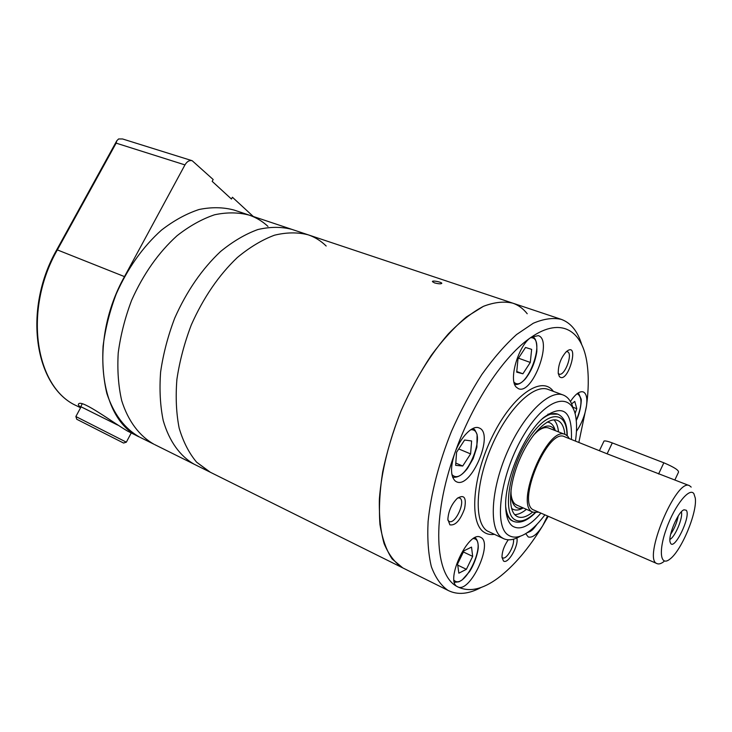 <?xml version="1.0" encoding="UTF-8"?>
<svg xmlns="http://www.w3.org/2000/svg" width="732" height="732" viewBox="0 0 732 732"><rect width="100%" height="100%" fill="white"/><g stroke="black" fill="none" stroke-linecap="round" stroke-linejoin="round"><path stroke-width="1.1" d="M516.389 387.255L518.421 388.674C532.347 395.317 553.172 339.858 538.267 335.631L531.176 337.287C518.466 345.047 508.182 380.155 516.389 387.255M530.288 362.45L522.895 373.787L516.71 372.158L517.991 358.927L525.539 347.462L531.642 349.356L530.288 362.45L518.485 358.186M516.765 371.527L522.895 373.787M571.61 403.908L574.766 401.401L576.807 408.703L575.032 413.589M570.42 401.529C575.343 394.118 579.616 390.915 583.239 391.913C586.35 393.423 587.448 397.979 586.542 405.583C588.601 390.129 588.812 376.34 587.165 364.216C582.818 330.48 561.27 316.434 531.176 337.287C504.293 355.212 472.552 402.426 454.7 453.447C450.317 467.135 450.509 476.331 455.258 481.043L456.393 481.729C471.033 489.552 494.814 433.28 479.121 427.955C472.561 424.67 460.208 437.343 454.7 453.447C431.395 518 434.717 575.764 457.381 586.671L457.546 586.762C469.907 594.146 493.899 542.357 480.549 537.27C468.663 529.822 444.498 581.162 457.381 586.671C468.91 592.49 482.553 589.553 498.318 577.85C513.864 566.001 528.669 548.616 542.723 525.686C537.151 534.397 532.32 538.148 528.239 536.949L525.713 533.637M472.671 556.375L466.394 569.304L458.845 573.183L457.573 563.951L463.978 550.793L471.527 547.097L472.671 556.375L463.402 551.983M470.603 453.913L462.697 466.019L455.643 465.342L456.567 452.285L464.628 440.024L471.609 440.975L470.603 453.913L458.763 448.945M508.255 539.804C504.119 545.77 502.033 551.617 501.987 557.336L503.47 560.968C507.917 564.729 518.961 545.688 516.847 537.993M501.978 557.272L502.637 557.811C506.379 560.172 514.825 545.569 513.443 539.2M559.394 376.559C567.904 385.078 580.531 339.804 566.266 351.717C560.831 357.911 558.159 365.103 558.242 373.302L559.394 376.559M558.26 373.457L559.12 374.079C564.637 376.715 573.348 353.327 567.428 351.735L566.321 351.662M449.887 524.835C455.35 525.786 460.227 520.434 464.536 508.777C466.65 497.632 464.244 494.155 457.299 498.327C451.571 504.128 448.423 511.137 447.865 519.363L449.887 524.835M447.893 520.214L449.119 521.404C455.322 524.954 466.293 500.459 459.614 498.016L457.866 497.87M571.399 439.41C572.461 410.808 563.192 403.524 543.592 417.579C523.654 434.195 503.57 482.498 505.766 508.539C506.306 517.185 508.52 523.014 512.382 526.034C519.912 530.737 529.419 526.427 540.893 513.105M575.462 441.003C576.633 432.969 576.862 425.841 576.148 419.628C573.421 390.925 547.28 395.884 524.231 434.259C500.944 472.314 493.158 525.384 508.063 534.973C513.873 538.889 521.166 537.462 529.959 530.691C534.955 526.775 539.932 521.495 544.901 514.843M573.202 408.584C571.353 401.502 568.069 397 563.347 395.079C549.457 389.159 523.453 414.577 507.148 452.349C490.696 490.047 488.866 528.925 501.676 537.517L503.634 538.67C508.374 540.783 513.956 539.951 520.379 536.181M578.856 442.329L586.542 405.583C585.078 414.934 581.711 423.517 576.441 431.34M547.536 515.996L542.723 525.686L548.231 516.289M581.72 344.635C577.758 331.395 570.978 322.977 561.38 319.39C553.118 317.496 543.739 318.786 533.253 323.27L516.591 334.524C504.952 345.037 493.386 358.351 481.894 374.455C470.713 391.885 460.593 410.826 451.507 431.285C438.944 462.441 430.828 493.972 428.092 521.559C427.232 539.036 428.321 554.078 431.349 566.659C435.403 577.585 440.938 585.481 447.966 590.349L448.56 590.66C457.985 595.162 468.873 594.073 481.253 587.393M448.56 590.66L402.783 567.904L392.16 558.992C386.34 550.235 382.269 538.715 379.954 524.423C378.783 508.722 379.698 491.209 382.671 471.893C386.853 451.928 392.919 431.752 400.862 411.347C414.303 380.64 430.142 354.81 448.377 333.847C460.337 321.595 471.994 312.436 483.349 306.369C494.256 302.17 504.101 301.108 512.876 303.185C504.138 301.117 494.338 302.151 483.477 306.305L466.357 316.974C454.49 327.039 442.787 339.84 431.249 355.395C420.095 372.259 410.076 390.641 401.191 410.542C388.857 441.588 381.582 471.024 379.377 498.876C378.984 516.115 380.558 531.011 384.09 543.565C388.637 554.508 394.658 562.505 402.152 567.574L403.295 568.16M572.817 407.212L576.807 408.703M457.738 565.141L466.394 569.304M511.046 494.082C511.558 498.931 512.949 502.298 515.218 504.183L517.295 505.336M549.201 428.247C545.871 426.674 541.744 427.863 536.821 431.807M511.119 488.949C510.634 497.897 512.126 503.854 515.593 506.818C517.643 508.447 520.15 508.795 523.106 507.871M555.112 430.562C550.592 423.16 543.3 424.807 533.244 435.494M511.558 508.347L511.641 508.42C514.715 510.762 518.576 510.597 523.243 507.935M555.24 430.608C553.813 425.383 551.15 422.529 547.271 422.071M514.752 514.633C518.283 514.578 522.172 512.812 526.445 509.326M558.498 431.88C557.94 426.399 556.43 422.401 553.978 419.875M564.839 434.36C564.088 426.866 561.664 422.227 557.555 420.433C548.259 416.417 531.039 433.362 520.15 458.314C509.161 483.193 507.486 509.39 515.84 515.657L517.533 516.691C521.724 518.43 526.775 516.884 532.676 512.052M506.453 514.413L510.296 519.683L512.263 520.845M557.72 414.138L547.939 414.166M455.798 463.072L462.697 466.019M210.313 472.241L196.615 462.185C189.066 453.2 183.247 441.863 179.166 428.156C176.247 413.287 175.488 397 176.906 379.295C179.615 361.141 184.418 342.988 191.317 324.852C203.395 297.714 218.722 275.269 237.314 257.536C249.694 247.27 262.083 239.822 274.491 235.201C286.615 232.254 297.878 232.145 308.291 234.853C315.016 237.195 320.982 240.91 326.179 246.016M560.886 319.225L512.876 303.185C518.476 305.162 523.252 308.684 527.214 313.744M434.534 282.9C438.77 283.979 441.195 284.098 441.826 283.266C441.469 282.003 431.724 280.082 432.447 281.674L434.534 282.9M194.886 464.573L194.264 464.271C180.118 456.265 169.211 441.295 163.218 420.516C160.18 405.72 159.311 389.534 160.619 371.966C163.218 353.959 167.93 335.97 174.756 318.017C186.715 291.153 201.995 268.973 220.588 251.488C232.977 241.377 245.412 234.057 257.874 229.537C270.062 226.691 281.427 226.645 291.94 229.4L307.669 234.652M154.626 444.571L209.7 471.939L196.615 462.185C189.066 453.2 183.247 441.863 179.166 428.156C176.247 413.287 175.488 397 176.906 379.295C179.615 361.141 184.418 342.988 191.317 324.852C203.395 297.714 218.722 275.269 237.314 257.536C249.694 247.27 262.083 239.822 274.491 235.201C286.615 232.254 297.878 232.145 308.291 234.853L512.354 303.011M140.215 437.407L153.995 444.251C139.473 436.089 128.127 421.138 121.695 400.605C118.364 386.02 117.202 370.108 118.227 352.888C120.56 335.265 125.035 317.715 131.65 300.221C143.326 274.088 158.451 252.595 177.034 235.741C189.451 226.014 201.968 219.033 214.567 214.778C226.929 212.161 238.504 212.289 249.273 215.144C256.255 217.56 262.486 221.311 267.967 226.398M194.264 464.271C180.118 456.265 169.211 441.295 163.218 420.516C160.18 405.72 159.311 389.534 160.619 371.966C163.218 353.959 167.93 335.97 174.756 318.017C186.715 291.153 201.995 268.973 220.588 251.488C232.977 241.377 245.412 234.057 257.874 229.537C270.062 226.691 281.427 226.645 291.94 229.4M128.951 431.807L139.574 437.086C124.632 428.668 113.725 414.129 106.854 393.487C103.422 378.975 102.169 363.173 103.093 346.08C105.335 328.595 109.727 311.192 116.269 293.871C127.835 267.994 142.905 246.748 161.479 230.113C173.896 220.524 186.431 213.653 199.077 209.498C211.502 206.973 223.141 207.147 234.002 210.038L248.624 214.924M153.995 444.251C139.473 436.089 128.127 421.138 121.695 400.605C118.364 386.02 117.202 370.108 118.227 352.888C120.56 335.265 125.035 317.715 131.65 300.221C143.326 274.088 158.451 252.595 177.034 235.741C189.451 226.014 201.968 219.033 214.567 214.778C226.929 212.161 238.504 212.289 249.273 215.144L291.309 229.18M253.29 216.489L232.419 197.247L231.458 199.049L212.179 181.353L213.168 179.514L192.177 160.711L122.546 138.961L118.593 138.961L116.791 140.782L116.141 143.133L184.958 164.901C187.008 161.47 189.414 160.07 192.177 160.711M184.958 164.901L124.495 276.614L56.803 249.685M139.574 437.086C99.579 419.976 88.764 340.206 124.495 276.614M107.275 434.781L89.88 425.933L107.275 434.781M81.087 406.827L117.578 425.008M81.106 406.8L117.623 425.045M75.881 416.535L126.343 442.174L131.248 432.941M76.75 419.262L123.58 443.043L76.75 419.262L75.881 416.508L81.133 406.745M128.347 431.505L127.569 431.102C113.204 422.693 82.194 399.571 78.727 403.808C77.802 404.412 78.498 405.601 80.794 407.376M663.915 561.545C661.152 563.704 658.873 564.399 657.071 563.631L534.04 510.122C515.621 504.522 547.737 427.296 564.564 436.73L607.121 453.813L612.3 442.915C607.972 441.286 605.208 440.655 604.019 441.039L603.726 441.652M657.071 563.631C642.138 559.724 676.35 477.484 689.489 485.682L607.121 453.813M674.877 479.954L678.473 472.259C679.04 470.347 674.163 467.199 663.842 462.798L612.3 442.915M689.489 485.682L691.191 487.1M693.909 493.734L695.29 498.108C697.404 512.4 681.483 550.684 669.936 559.074C660.301 567.035 658.205 550.94 666.678 527.964C674.977 504.979 689.617 486.954 693.909 493.734M686.25 510.241C691.456 515.941 673.733 552.257 670.356 542.714C667.346 537.132 678.015 511.485 684.045 509.792L686.25 510.241M538.834 512.208L533.097 512.226C513.608 506.315 547.6 424.587 565.388 434.57L567.776 436.263L569.304 438.596M681.355 511.86C683.331 517.231 675.133 537.014 669.936 539.411M678.235 515.978C676.926 522.593 674.392 528.696 670.64 534.305M514.038 382.232C526.061 394.072 547.536 336.445 530.572 337.727M576.24 420.406C582.224 405.629 582.516 396.726 577.127 393.688M528.156 532.036C530.828 531.341 533.701 528.824 536.766 524.505M454.078 580.348L455.011 581.071C466.348 588.327 487.64 539.136 473.412 538.596M451.9 474.546L452.724 475.324C466.01 486.094 488.875 428.284 470.74 429.711M563.1 394.987L548.286 389.488C534.095 383.458 507.917 408.538 491.73 446.008C475.388 483.394 473.915 522.117 487.027 530.828L503.634 538.67M553.355 391.373C542.119 375.196 513.086 394.594 492.892 435.32C472.488 475.864 468.947 522.547 483.87 532.1C486.844 534.168 490.284 534.918 494.182 534.36M566.998 435.531C567.016 409.81 547.225 409.893 528.568 438.999C509.719 467.748 502.344 511.11 514.12 519.217C519.564 522.968 526.537 520.809 535.037 512.739M505.693 506.7C506.471 513.26 508.429 517.78 511.567 520.242L513.352 521.33C519.83 523.792 527.168 520.937 535.357 512.766M567.245 435.741C567.227 424.295 564.107 417.121 557.903 414.202C553.538 412.546 548.222 414.184 541.945 419.097M116.141 143.133L57.398 249.804C22.674 310.405 35.511 387.96 76.732 405.848L80.584 407.761M77.391 406.178L76.732 405.848C34.962 387.576 22.225 310.029 56.831 249.649L116.791 140.782M658.599 473.988L663.842 462.798M514.697 384.437C517.881 385.014 521.404 383.202 525.274 379.002C531.249 371.417 535.101 362.285 536.831 351.598C537.224 337.91 533.71 337.827 532.53 336.464M454.462 582.324L458.982 581.784L462.267 579.826L469.66 571.491C475.187 562.789 478.481 550.903 478.261 546.438C478.106 542.33 477.072 539.393 475.15 537.645M452.586 477.118C457.381 478.051 462.377 475.095 467.574 468.26L473.119 458.708L476.88 447.179L477.099 434.497L474.903 429.94L473.055 428.412M559.12 374.079L558.315 373.787M513.352 521.33L512.089 520.772M576.258 420.571C581.062 411.119 581.656 398.73 581.071 398.913L578.372 392.828M526.848 532.923L530.572 531.286C532.146 529.831 531.88 531.158 537.215 524.039M209.7 471.939L402.783 567.904M82.185 403.927L80.767 406.553M123.589 443.043L126.343 442.174M604.019 441.039L599.535 450.436M516.252 504.888L533.097 512.226M548.149 427.836L565.388 434.57"/></g></svg>
